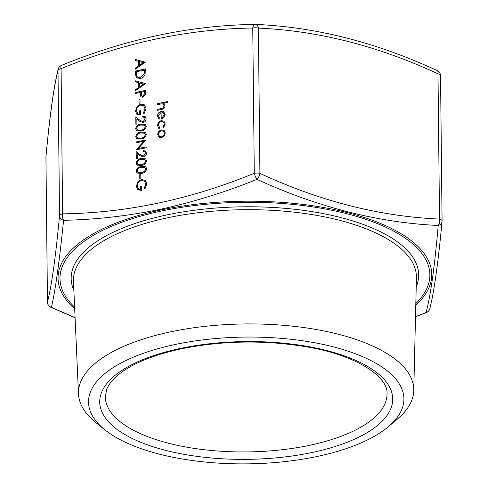 <?xml version="1.0" encoding="UTF-8"?>
<svg xmlns="http://www.w3.org/2000/svg" width="488" height="488" viewBox="0 0 488 488"><rect width="100%" height="100%" fill="white"/><g stroke="black" fill="none" stroke-linecap="round" stroke-linejoin="round"><path stroke-width="0.73" d="M415.508 316.675L426.03 312.546C430.55 296.192 434.607 267.174 438.2 225.48C378.182 222.638 317.773 207.266 256.981 179.358C225.023 192.248 192.791 202.239 160.271 209.321C127.734 216.007 95.508 219.667 63.593 220.295C59.341 261.91 55.284 290.927 51.423 307.361L75.085 317.615M175.161 344.485A157.703 63.397 -0.6 0 1 356.765 354.282A157.703 63.397 -0.6 0 1 388.186 426.817A157.703 63.397 -0.6 0 1 317.267 456.445A157.703 63.397 -0.6 0 1 104.828 429.782A157.703 63.397 -0.6 0 1 175.161 344.485M104.828 429.782L95.807 422.516A167.659 67.405 -0.6 0 1 78.495 394.03A167.659 67.405 -0.6 0 1 170.58 331.834A167.659 67.405 -0.6 0 1 413.763 390.516A167.659 67.405 -0.6 0 1 397.055 419.363L388.186 426.817M141.343 165.505L136.969 165.096L136.024 163.059C136.664 160.32 138.415 158.795 141.27 158.49L145.692 158.838L146.601 160.82C145.967 163.59 144.216 165.151 141.343 165.505M140.983 131.113L136.609 130.705L135.664 128.667C136.304 125.928 138.055 124.403 140.91 124.098L145.333 124.446L146.241 126.429C145.607 129.198 143.856 130.76 140.983 131.113M158.85 137.159L157.795 134.676C157.959 132.248 159.21 130.68 161.534 129.967L164.157 130.448L165.31 132.992L164.127 136.115L161.528 137.701L158.801 137.122L157.703 134.603C157.868 132.175 159.119 130.607 161.443 129.893L164.2 130.479M140.312 78.489L136.628 77.854L135.353 74.261L135.322 71.059L145.381 68.93L145.07 74.365C144.173 76.653 142.588 78.025 140.312 78.489M135.554 93.415L135.542 92.488L145.601 90.359L145.497 94.763L142.972 97.283L141.124 96.966L140.398 95.764L140.196 92.433L135.554 93.415M47.476 302.377A5.636 2.263 -0.6 0 1 47.458 302.212A5.636 5.636 0 0 0 50.77 307.281A5.636 2.391 114.4 0 0 51.423 307.361A5.636 5.472 -166.2 0 1 47.464 302.072C51.618 285.931 55.638 257.17 59.524 215.781L58.005 70.528A5.636 2.263 -0.6 0 1 61.092 68.607A5.636 1.86 -111.8 0 1 61.543 65.374C125.898 38.985 190.442 25.327 255.157 24.4A5.636 5.636 0 0 1 255.614 24.406C316.09 27.072 376.626 42.474 437.23 70.614A5.636 2.391 114.4 0 1 437.998 73.828C377.993 45.963 318.121 30.726 258.384 28.109A5.636 3.203 93.2 0 0 255.614 24.406L255.614 24.406A5.636 3.203 93.2 0 0 255.358 24.412A5.636 2.672 88.6 0 0 255.157 24.4A5.636 2.672 88.6 0 0 252.76 28.036C188.74 28.932 124.849 42.462 61.092 68.607L62.61 213.86C126.636 212.957 190.521 199.433 254.285 173.283L252.76 28.036A5.636 2.263 -0.6 0 1 258.384 28.109L259.909 173.362C319.908 201.221 379.78 216.459 439.517 219.075A5.636 3.203 93.2 0 1 438.2 225.48A5.636 4.66 -174.5 0 0 442.036 221.534L442.036 221.534A5.636 5.636 0 0 0 442.067 220.942A5.636 2.263 -0.6 0 1 442.055 221.076A5.636 4.66 -174.5 0 1 442.036 221.534C438.157 262.995 434.088 292.031 429.843 308.636L429.843 308.636A5.636 5.472 -166.2 0 1 426.03 312.546A5.636 1.86 68.2 0 0 426.457 312.521L415.508 316.803M163.986 103.694L163.48 103.346L165.029 105.896C164.724 108.037 163.492 109.245 161.333 109.501L157.575 110.3L157.563 109.373L162.693 108.177L164.12 105.92L163.303 104.2L162.15 103.773L157.514 104.609L157.508 103.682L167.823 101.498L167.835 102.425L163.48 103.346L163.938 103.657M140.709 104.121L144.454 104.877L146.052 108.556L144.125 113.606L143.387 112.972L145.021 108.745L143.643 105.664L140.764 105.042C138.043 106.012 136.628 107.946 136.512 110.843L137.738 113.734L139.647 114.29L139.617 110.849L140.648 110.636L140.69 114.997L136.89 114.375L135.481 110.977L137.335 106.103L140.709 104.121L144.497 104.914M139.019 103.291L138.976 99.32L140.007 99.101L140.05 103.072L139.019 103.291M135.42 80.849L145.534 83.613L135.524 90.64L135.512 89.633L138.72 87.425L138.671 82.746L135.432 81.862L135.42 80.849L145.534 83.662M158.637 118.553L157.6 116.04C157.764 113.649 159.015 112.118 161.339 111.447L163.712 111.722L165.115 114.381L163.7 117.724L161.156 119.084L161.089 112.338L158.405 115.662L159.24 117.675L159.985 118.108L159.57 119.023L158.594 118.517L157.508 115.967C157.673 113.576 158.923 112.045 161.247 111.374L164.078 111.972M161.308 120.646L163.974 121.183L165.219 124.043L163.529 127.862L163.053 127.185L164.316 124.172L163.352 121.957L161.4 121.555C159.552 122.171 158.588 123.452 158.508 125.404L159.826 127.868L159.338 128.747L158.801 128.423L157.606 125.581C157.709 123.08 158.942 121.433 161.308 120.646L164.017 121.219M135.2 59.42L145.308 62.183L135.298 69.211L135.292 68.204L138.501 65.996L138.452 61.317L135.207 60.433L135.2 59.42L145.308 62.232M143.112 121.646L145.125 118.974L144.448 117.413L142.783 117.077L142.77 116.15L145.186 116.632L146.162 118.804C146.04 120.737 145.058 121.988 143.204 122.555L139.574 121.231L136.86 119.218L136.908 124.019L135.877 124.239L135.804 117.23L140.007 120.347L143.204 121.719L145.125 118.974M141.069 139.049L136.695 138.641L135.749 136.603C136.39 133.864 138.141 132.339 140.995 132.034L145.418 132.382L146.321 134.365C145.692 137.134 143.942 138.696 141.069 139.049M143.972 141.215L136.073 142.886L136.06 141.965L146.119 139.836L138.275 148.523L146.193 146.845L146.205 147.773L136.146 149.901L143.972 141.215L136.146 149.688M143.472 156.038L145.491 153.366L144.808 151.811L143.143 151.469L143.13 150.542L145.546 151.024L146.522 153.195C146.406 155.129 145.418 156.38 143.564 156.947L139.934 155.623L137.219 153.61L137.268 158.411L136.237 158.631L136.164 151.622L140.367 154.739L143.564 156.111L145.491 153.366M141.428 173.441L137.055 173.039L136.109 170.995C136.75 168.256 138.501 166.731 141.355 166.426L145.778 166.78L146.681 168.756C146.052 171.532 144.302 173.088 141.428 173.441M139.806 178.687L139.763 174.722L140.8 174.503L140.837 178.468L139.806 178.687M141.502 179.523L145.241 180.279L146.845 183.952L144.918 189.008L144.173 188.368L145.808 184.141L144.43 181.06L141.55 180.438C138.83 181.408 137.415 183.342 137.299 186.239L138.525 189.137L140.44 189.692L140.404 186.251L141.435 186.032L141.483 190.399L137.677 189.777L136.268 186.379L138.122 181.506L141.502 179.523L145.29 180.316M61.543 65.374A5.636 5.636 0 0 0 58.157 69.259L58.157 69.259A5.636 5.472 -166.2 0 0 58.005 70.528C53.851 86.669 49.831 115.436 45.945 156.825A5.636 4.66 -174.5 0 1 45.963 156.361L45.963 156.361A5.636 5.636 0 0 0 45.933 156.959A5.636 2.263 -0.6 0 1 45.945 156.825L47.464 302.072A5.636 2.263 -0.6 0 0 47.458 302.212L45.933 156.959A5.636 2.263 -0.6 0 0 45.945 157.093M63.593 220.295A5.636 4.66 -174.5 0 1 59.524 215.781A5.636 2.263 -0.6 0 1 62.61 213.86A5.636 2.672 -91.4 0 0 63.593 220.295M259.909 173.362A5.636 2.391 114.4 0 1 256.981 179.358A5.636 1.86 68.2 0 1 254.285 173.283A5.636 2.263 -0.6 0 1 259.909 173.362M157.606 104.591L157.508 103.682M157.6 103.755L167.823 101.589M157.667 110.276L157.563 109.373M157.654 109.446L162.693 108.177M162.785 108.251L164.12 105.92M164.212 105.994L163.352 104.237M144.131 113.606L143.387 112.972M143.478 113.045L145.021 108.745M145.113 108.812L143.685 105.695M137.781 113.771L139.647 114.29M139.739 114.363L139.617 110.849M139.708 110.922L140.648 110.727M136.933 114.412L135.481 110.977M135.572 111.05L137.335 106.103M137.427 106.177L140.8 104.194M139.111 103.273L138.976 99.32M139.068 99.393L140.007 99.192M135.646 93.397L135.542 92.488M135.633 92.561L145.607 90.451M141.172 97.002L140.398 95.764M140.489 95.837L140.196 92.433M141.856 96.154L143.051 96.429L144.692 93.464L144.674 91.579L141.227 92.214L141.807 96.118L142.96 96.356L144.601 93.391L144.582 91.506M135.615 90.579L135.512 89.633M135.603 89.707L138.72 87.425M138.812 87.498L138.671 82.746M135.524 81.886L135.512 80.923M139.751 86.718L143.667 84.156L139.708 83.033L139.751 86.718L143.576 84.088M136.677 77.891L135.444 74.328L135.322 71.059M135.414 71.132L145.381 69.022M137.567 77.135L140.398 77.635L144.21 74.103L144.448 70.15L136.359 71.767L136.658 75.847L137.518 77.098L140.306 77.561L144.119 74.03L144.357 70.077M159.289 117.712L159.972 118.133M163.803 111.795L164.12 112.008M161.247 119.06L161.089 112.338M163.596 112.893L161.992 112.246L162.053 117.968L164.304 114.692L163.419 112.746M164.304 114.692L163.462 112.783M162.053 117.968L164.212 114.619M163.553 127.844L163.053 127.185M163.144 127.258L164.316 124.172M164.407 124.239L163.401 121.994M158.844 128.46L157.606 125.581M157.697 125.654C157.801 123.147 159.033 121.506 161.4 120.713M159.509 136.396L161.601 136.847C163.376 136.304 164.34 135.103 164.499 133.248L163.559 131.284M161.51 136.774C163.285 136.231 164.249 135.03 164.407 133.181L163.517 131.248L161.449 130.821C159.68 131.363 158.734 132.559 158.606 134.407L159.46 136.359L161.601 136.847M135.389 69.15L135.292 68.204M135.383 68.277L138.501 65.996M138.592 66.069L138.452 61.317M135.298 60.457L135.292 59.493M139.525 65.288L143.441 62.726L139.489 61.604L139.525 65.288L143.35 62.659M145.217 119.048L144.491 117.456M142.874 117.065L142.77 116.15M142.862 116.223L145.235 116.669M135.969 124.22L135.804 117.23M135.896 117.297L140.007 120.347M140.099 120.42L143.204 121.719M136.658 130.741L135.664 128.667M135.756 128.74C136.396 126.002 138.147 124.477 141.001 124.172L140.91 124.098M141.001 124.172L145.375 124.483M137.415 129.936L138.537 130.4L141.069 130.253C143.295 130.022 144.704 128.856 145.302 126.752L144.57 125.282M145.21 126.679L144.527 125.245L140.928 125.026C138.696 125.209 137.287 126.362 136.695 128.478L137.366 129.906L138.446 130.327L140.977 130.186C143.204 129.948 144.613 128.783 145.21 126.679L145.302 126.752M136.738 138.677L135.749 136.603M135.841 136.677C136.481 133.938 138.232 132.413 141.087 132.108L140.995 132.034M141.087 132.108L145.461 132.419M137.494 137.872L138.623 138.336L141.154 138.196C143.374 137.958 144.784 136.792 145.381 134.688L144.655 133.218M145.29 134.615L144.613 133.181L141.008 132.962C138.775 133.145 137.366 134.298 136.78 136.414L137.451 137.842L138.531 138.263L141.062 138.122C143.283 137.884 144.692 136.719 145.29 134.615L145.381 134.688M136.164 142.868L136.06 141.965M136.152 142.032L146.126 139.922M146.199 146.937L138.275 148.523M145.583 153.439L144.851 151.847M143.234 151.457L143.13 150.542M143.222 150.615L145.595 151.06M136.329 158.612L136.164 151.622M136.256 151.689L140.367 154.739M140.459 154.812L143.564 156.111M137.018 165.133L136.024 163.059M136.115 163.132C136.756 160.393 138.507 158.868 141.361 158.563L141.27 158.49M141.361 158.563L145.735 158.874M137.775 164.328L138.897 164.791L141.428 164.651C143.655 164.413 145.064 163.248 145.662 161.144L144.93 159.674M145.57 161.071L144.887 159.637L141.288 159.417C139.056 159.6 137.647 160.753 137.055 162.876L137.726 164.297L138.805 164.718L141.337 164.578C143.564 164.34 144.973 163.175 145.57 161.071L145.662 161.144M137.097 173.069L136.109 170.995M136.201 171.068C136.841 168.329 138.592 166.804 141.447 166.499L141.355 166.426M141.447 166.499L145.821 166.811M137.854 172.27L138.982 172.728L141.514 172.587C143.734 172.349 145.143 171.184 145.741 169.08L145.015 167.61M145.65 169.007L144.973 167.573L141.368 167.353C139.135 167.536 137.726 168.689 137.14 170.812L137.811 172.234L138.891 172.661L141.422 172.514C143.643 172.282 145.052 171.111 145.65 169.007L145.741 169.08M139.897 178.669L139.763 174.722M139.855 174.789L140.8 174.594M144.918 189.002L144.173 188.368M144.265 188.441L145.808 184.141M145.9 184.214L144.478 181.097M138.574 189.173L140.44 189.692M140.532 189.765L140.404 186.251M140.495 186.325L141.435 186.123M137.726 189.808L136.268 186.379M136.359 186.453L138.122 181.506M138.214 181.579L141.593 179.596M415.819 303.566A184.946 74.353 179.4 0 0 370.679 221.027A184.946 74.353 179.4 0 0 161.589 210.999A184.946 74.353 179.4 0 0 74.621 307.141M74.695 308.831A186.874 75.128 -0.6 0 1 160.723 210.005A186.874 75.128 -0.6 0 1 373.668 220.759A186.874 75.128 -0.6 0 1 415.776 305.262M309.624 445.306A140.867 56.632 179.4 0 0 387.021 393.828C388.552 377.059 356.399 354.953 306.397 346.809C264.35 339.843 222.662 340.514 181.322 348.816C152.585 355.105 131.424 363.895 117.846 375.187C112.136 380.079 108.415 384.861 106.671 389.54L105.304 396.781A140.867 56.632 179.4 0 0 309.624 445.306M180.212 348.462A146.498 58.895 -0.6 0 1 376.998 372.777A146.498 58.895 -0.6 0 1 312.216 452.467A146.498 58.895 -0.6 0 1 115.436 428.153A146.498 58.895 -0.6 0 1 180.212 348.462M413.763 390.516L416.429 277.8A171.501 68.948 179.4 0 0 167.671 217.77A171.501 68.948 179.4 0 0 73.468 281.393L78.495 394.03M73.871 290.427A173.758 69.857 -0.6 0 1 166.634 214.97A173.758 69.857 -0.6 0 1 348.096 219.539A173.758 69.857 -0.6 0 1 416.215 286.846M437.23 70.614A5.636 5.636 0 0 1 440.542 75.689L442.067 220.942A5.636 2.263 -0.6 0 0 441.457 219.935A5.636 2.263 -0.6 0 0 439.517 219.075L437.998 73.828A5.636 2.263 -0.6 0 1 439.938 74.682A5.636 2.263 -0.6 0 1 440.542 75.689A5.636 2.263 -0.6 0 1 440.536 75.823M58.157 69.259C53.912 85.87 49.843 114.9 45.963 156.361M50.77 307.281L75.097 317.78M426.457 312.521A5.636 5.636 0 0 0 429.843 308.636"/></g></svg>
